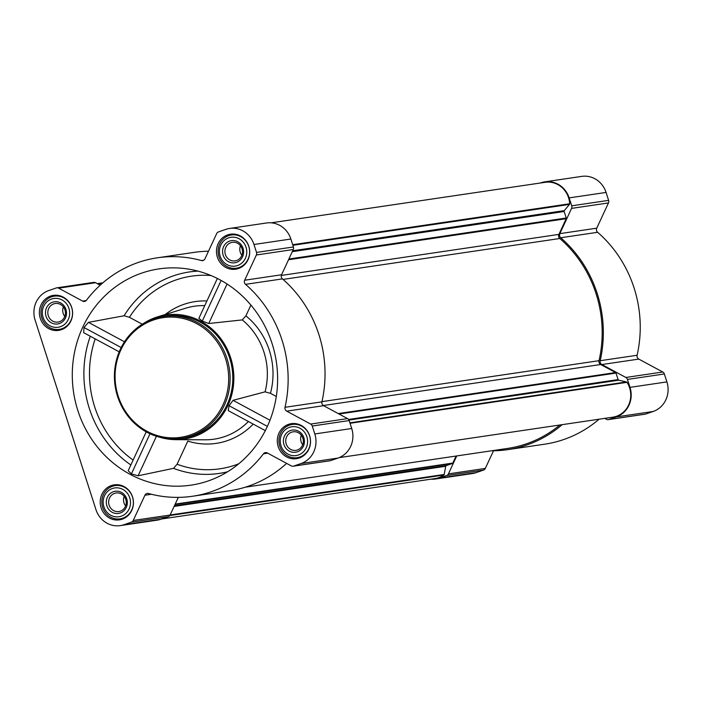 <?xml version="1.0" encoding="UTF-8"?>
<svg xmlns="http://www.w3.org/2000/svg" width="702" height="702" viewBox="0 0 702 702"><rect width="100%" height="100%" fill="white"/><g stroke="black" fill="none" stroke-linecap="round" stroke-linejoin="round"><path stroke-width="1.05" d="M301.281 435.187A9.38 8.801 -98.4 0 0 302.702 444.77M240.453 245.718A9.38 8.801 -98.4 0 0 241.865 255.309M63.364 306.897A9.38 8.801 -98.4 0 0 64.777 316.479M124.193 496.358A9.38 8.801 -98.4 0 0 125.605 505.949M142.287 324.219L129.449 317.304L124.07 315.76L88.434 322.358L83.994 327.501L83.678 332.678L119.208 351.834L83.678 332.678M208.31 480.914A109.31 102.518 81.6 0 1 94.033 442.611A109.31 102.518 81.6 0 1 88.829 315.918A109.31 102.518 81.6 0 1 183.406 268.418A109.31 102.518 81.6 0 1 276.369 362.03A109.31 102.518 81.6 0 1 214.47 478.545A109.31 102.518 81.6 0 1 208.31 480.914M227.623 471.762A101.825 95.507 81.6 0 1 173.499 468.339L138.101 475.789L131.388 473.903L128.194 470.709L146.218 431.835M217.366 278.457L198.877 318.322L202.281 321.068L208.74 323.517L242.278 319.91L245.902 315.874L250.904 305.08M142.954 323.815A62.715 58.819 81.6 0 1 157.625 316.83A62.715 58.819 81.6 0 1 230.967 358.748A62.715 58.819 81.6 0 1 194.094 436.635A62.715 58.819 81.6 0 1 175.79 439.663A62.715 58.819 81.6 0 1 159.723 437.223M276.298 396.481L270.454 393.331L265.058 391.839L233.046 400.342L229.071 405.721L228.22 410.617L265.321 430.624L228.22 410.617M173.499 468.339L177.079 464.25L187.811 441.11A71.665 67.216 81.6 0 0 253.22 424.105M50.597 296.06A17.699 16.594 -98.4 0 0 39.865 316.821A17.699 16.594 -98.4 0 0 58.582 330.388A17.699 16.594 -98.4 0 0 72.411 310.451A17.699 16.594 -98.4 0 0 53.405 295.375A17.699 16.594 -98.4 0 0 50.597 296.06M227.685 234.889A17.699 16.594 -98.4 0 0 216.953 255.651A17.699 16.594 -98.4 0 0 235.67 269.208A17.699 16.594 -98.4 0 0 249.5 249.28A17.699 16.594 -98.4 0 0 230.493 234.196A17.699 16.594 -98.4 0 0 227.685 234.889M288.513 424.359A17.699 16.594 -98.4 0 0 277.781 445.121A17.699 16.594 -98.4 0 0 296.498 458.678A17.699 16.594 -98.4 0 0 310.328 438.75A17.699 16.594 -98.4 0 0 291.33 423.666A17.699 16.594 -98.4 0 0 288.513 424.359M111.425 485.53A17.699 16.594 -98.4 0 0 100.693 506.291A17.699 16.594 -98.4 0 0 119.41 519.857A17.699 16.594 -98.4 0 0 133.24 499.921A17.699 16.594 -98.4 0 0 114.233 484.845A17.699 16.594 -98.4 0 0 111.425 485.53M48.815 290.531L56.23 287.969A3.361 3.15 81.6 0 1 58.643 288.171L82.608 301.097A3.361 3.15 81.6 0 0 86.46 300.245A120.507 113.022 81.6 0 1 157.327 257.81A120.507 113.022 81.6 0 1 201.395 260.547A3.361 3.15 81.6 0 0 204.966 258.827L216.681 233.582A3.361 3.15 81.6 0 1 218.489 231.914L225.904 229.352A23.517 22.06 81.6 0 1 229.642 228.44A23.517 22.06 81.6 0 1 253.975 244.489L256.52 252.422A3.361 3.15 81.6 0 1 256.37 254.984L244.665 280.23A3.361 3.15 81.6 0 0 245.533 284.345A120.507 113.022 81.6 0 1 285.012 407.309A3.361 3.15 81.6 0 0 286.697 411.144L310.661 424.061A3.361 3.15 81.6 0 1 312.258 426.017L314.803 433.959A23.517 22.06 81.6 0 1 301.088 463.522L293.673 466.084A3.361 3.15 81.6 0 1 291.26 465.882L267.295 452.957A3.361 3.15 81.6 0 0 263.443 453.808A120.507 113.022 81.6 0 1 192.576 496.244A120.507 113.022 81.6 0 1 148.508 493.506A3.361 3.15 81.6 0 0 144.937 495.226L133.231 520.472A3.361 3.15 81.6 0 1 131.414 522.139L124 524.701A23.517 22.06 81.6 0 1 120.261 525.614A23.517 22.06 81.6 0 1 95.928 509.564L35.1 320.094A23.517 22.06 81.6 0 1 48.815 290.531M544.84 181.844L581.739 176.386A23.517 22.06 81.6 0 1 606.072 192.436L608.616 200.368A3.361 3.15 81.6 0 1 608.467 202.931L596.753 228.176L559.854 233.634L571.568 208.389A3.361 3.15 81.6 0 0 571.718 205.826L569.164 197.894A23.517 22.06 81.6 0 0 544.84 181.844A23.517 22.06 81.6 0 0 541.102 182.757L540.338 183.02M638.785 359.091L601.886 364.54L625.851 377.465A3.361 3.15 81.6 0 1 627.448 379.422L630.001 387.355A23.517 22.06 81.6 0 1 616.286 416.927L608.862 419.489A3.361 3.15 81.6 0 1 608.336 419.62L645.235 414.162A3.361 3.15 81.6 0 0 645.77 414.031L653.185 411.469A23.517 22.06 81.6 0 0 666.9 381.906L664.355 373.964A3.361 3.15 81.6 0 0 662.749 372.007L638.785 359.091A3.361 3.15 81.6 0 1 637.109 355.256A120.507 113.022 81.6 0 0 597.621 232.292A3.361 3.15 81.6 0 1 596.753 228.176M599.096 419.199A120.507 113.022 81.6 0 1 544.673 444.19L507.774 449.64A120.507 113.022 81.6 0 1 491.646 450.781M493.506 450.772L485.319 468.418A3.361 3.15 81.6 0 1 483.511 470.086L476.096 472.648A23.517 22.06 81.6 0 1 472.358 473.56L435.459 479.018A23.517 22.06 81.6 0 1 430.879 479.185M323.332 405.528L600.693 364.522L615.593 372.56A0.895 0.842 81.6 0 1 616.023 373.078L618.111 379.598A0.895 0.842 81.6 0 0 618.752 380.194L626.482 381.949A0.895 0.842 81.6 0 1 627.018 382.336A22.622 21.218 81.6 0 1 612.82 417.172L339.154 457.634M456.107 456.037L452.851 463.057A0.895 0.842 81.6 0 1 452.369 463.504L446.27 465.601A0.895 0.842 81.6 0 0 445.717 466.268L444.208 474.464A0.895 0.842 81.6 0 1 443.866 475.026A22.622 21.218 81.6 0 1 435.126 478.553L161.662 518.98M597.621 232.292L560.722 237.75A3.361 3.15 81.6 0 1 559.854 233.634M560.722 237.75A120.507 113.022 81.6 0 1 600.201 360.714A3.361 3.15 81.6 0 0 601.886 364.54M608.336 419.62A3.361 3.15 81.6 0 1 606.458 419.287L604.747 418.366M562.197 424.657A120.507 113.022 81.6 0 1 507.774 449.64M456.739 455.94L448.42 473.876A3.361 3.15 81.6 0 1 446.612 475.544L439.198 478.106A23.517 22.06 81.6 0 1 435.459 479.018M271.121 222.815L545.164 182.301A22.622 21.218 81.6 0 1 569.682 203.764A0.895 0.842 81.6 0 1 569.48 204.405L564.303 210.618A0.895 0.842 81.6 0 0 564.145 211.495L566.233 218.015A0.895 0.842 81.6 0 1 566.198 218.699L558.915 234.389A3.361 3.15 81.6 0 0 559.792 238.505A119.279 111.872 81.6 0 1 599.017 360.688A3.361 3.15 81.6 0 0 600.693 364.522M559.915 424.991A119.279 111.872 81.6 0 1 507.59 448.42L245.244 487.206M56.765 287.838L93.664 282.38A3.361 3.15 81.6 0 1 95.542 282.713L100.175 285.214M157.327 257.81L194.226 252.36A120.507 113.022 81.6 0 1 208.494 251.228M229.642 228.44L266.541 222.982A23.517 22.06 81.6 0 1 290.874 239.031L293.427 246.972A3.361 3.15 81.6 0 1 293.278 249.526L281.563 274.772L244.665 280.23M293.138 466.216L330.037 460.766A3.361 3.15 81.6 0 0 330.572 460.635L337.995 458.073A23.517 22.06 81.6 0 0 351.711 428.501L349.157 420.568A3.361 3.15 81.6 0 0 347.56 418.611L323.596 405.686A3.361 3.15 81.6 0 1 321.911 401.851A120.507 113.022 81.6 0 0 282.432 278.887A3.361 3.15 81.6 0 1 281.563 274.772M286.627 463.381A120.507 113.022 81.6 0 1 229.475 490.786L192.576 496.244M178.317 497.376L170.13 515.022A3.361 3.15 81.6 0 1 168.322 516.681L160.898 519.243A23.517 22.06 81.6 0 1 157.16 520.156L120.261 525.614M163.25 316.488L165.944 316.093A61.6 57.775 81.6 0 1 231.098 363.303A61.6 57.775 81.6 0 1 193.752 435.573A61.6 57.775 81.6 0 1 183.959 437.96L181.274 438.364A61.6 57.775 -98.4 0 0 229.414 368.971A61.6 57.775 -98.4 0 0 163.25 316.488A61.6 57.775 -98.4 0 0 153.466 318.883A61.6 57.775 -98.4 0 0 116.111 391.154A61.6 57.775 -98.4 0 0 181.274 438.364M138.101 475.789L156.432 436.275M131.388 473.903L150.009 433.766M202.281 321.068L221.121 280.449M208.74 323.517L227.062 284.012M83.994 327.501L121.174 347.543M88.434 322.358L124.482 341.795M229.071 405.721L267.374 426.377M233.046 400.342L269.972 420.252M153.422 320.007A60.477 56.722 -98.4 0 0 134.582 422.297A60.477 56.722 -98.4 0 0 227.632 390.145A60.477 56.722 -98.4 0 0 153.422 320.007M112.469 486.267A16.795 15.76 -98.4 0 0 102.281 505.975A16.795 15.76 -98.4 0 0 120.051 518.857A16.795 15.76 -98.4 0 0 133.178 499.929A16.795 15.76 -98.4 0 0 115.137 485.617A16.795 15.76 -98.4 0 0 112.469 486.267M112.381 488.513A14.558 13.654 -98.4 0 0 107.845 513.136A14.558 13.654 -98.4 0 0 130.247 505.396A14.558 13.654 -98.4 0 0 112.381 488.513M113.408 491.707A11.197 10.504 -98.4 0 0 109.916 510.644A11.197 10.504 -98.4 0 0 127.15 504.694A11.197 10.504 -98.4 0 0 113.408 491.707M51.632 296.797A16.795 15.76 -98.4 0 0 41.444 316.514A16.795 15.76 -98.4 0 0 59.222 329.387A16.795 15.76 -98.4 0 0 72.35 310.459A16.795 15.76 -98.4 0 0 54.308 296.147A16.795 15.76 -98.4 0 0 51.632 296.797M51.553 299.043A14.558 13.654 -98.4 0 0 47.016 323.666A14.558 13.654 -98.4 0 0 69.419 315.926A14.558 13.654 -98.4 0 0 51.553 299.043M52.571 302.237A11.197 10.504 -98.4 0 0 49.087 321.183A11.197 10.504 -98.4 0 0 66.321 315.224A11.197 10.504 -98.4 0 0 52.571 302.237M228.729 235.626A16.795 15.76 -98.4 0 0 218.541 255.335A16.795 15.76 -98.4 0 0 236.311 268.208A16.795 15.76 -98.4 0 0 249.438 249.289A16.795 15.76 -98.4 0 0 231.397 234.977A16.795 15.76 -98.4 0 0 228.729 235.626M228.641 237.864A14.558 13.654 -98.4 0 0 224.105 262.495A14.558 13.654 -98.4 0 0 246.507 254.756A14.558 13.654 -98.4 0 0 228.641 237.864M229.668 241.058A11.197 10.504 -98.4 0 0 226.176 260.003A11.197 10.504 -98.4 0 0 243.41 254.054A11.197 10.504 -98.4 0 0 229.668 241.058M289.557 425.096A16.795 15.76 -98.4 0 0 279.37 444.805A16.795 15.76 -98.4 0 0 297.139 457.678A16.795 15.76 -98.4 0 0 310.266 438.759A16.795 15.76 -98.4 0 0 292.225 424.438A16.795 15.76 -98.4 0 0 289.557 425.096M289.47 427.334A14.558 13.654 -98.4 0 0 284.933 451.965A14.558 13.654 -98.4 0 0 307.336 444.226A14.558 13.654 -98.4 0 0 289.47 427.334M290.496 430.528A11.197 10.504 -98.4 0 0 287.004 449.473A11.197 10.504 -98.4 0 0 304.238 443.515A11.197 10.504 -98.4 0 0 290.496 430.528M114.584 493.339A9.38 8.801 -98.4 0 0 108.898 504.343A9.38 8.801 -98.4 0 0 118.822 511.539A9.38 8.801 -98.4 0 0 126.149 500.965A9.38 8.801 -98.4 0 0 116.076 492.979A9.38 8.801 -98.4 0 0 114.584 493.339M291.672 432.169A9.38 8.801 -98.4 0 0 285.986 443.173A9.38 8.801 -98.4 0 0 295.911 450.359A9.38 8.801 -98.4 0 0 303.238 439.794A9.38 8.801 -98.4 0 0 293.164 431.8A9.38 8.801 -98.4 0 0 291.672 432.169M230.844 242.699A9.38 8.801 -98.4 0 0 225.158 253.703A9.38 8.801 -98.4 0 0 235.082 260.89A9.38 8.801 -98.4 0 0 242.409 250.324A9.38 8.801 -98.4 0 0 232.336 242.33A9.38 8.801 -98.4 0 0 230.844 242.699M53.756 303.869A9.38 8.801 -98.4 0 0 48.069 314.882A9.38 8.801 -98.4 0 0 57.985 322.069A9.38 8.801 -98.4 0 0 65.321 311.504A9.38 8.801 -98.4 0 0 55.247 303.51A9.38 8.801 -98.4 0 0 53.756 303.869M165.251 314.487A71.665 67.216 81.6 0 1 206.932 300.956M129.449 317.304A97.367 91.321 81.6 0 1 210.969 275.526M124.07 315.76A101.825 95.507 81.6 0 1 197.964 271.104M90.295 336.249A106.923 100.281 -98.4 0 0 130.853 464.97M242.278 319.91A67.19 63.022 81.6 0 1 265.058 391.839M157.625 316.83L185.688 308.204A67.19 63.022 81.6 0 1 204.765 305.616M248.403 421.507A67.19 63.022 81.6 0 1 224.754 436.556A67.19 63.022 81.6 0 1 205.142 439.803L175.79 439.663M238.794 463.768A97.367 91.321 81.6 0 1 177.079 464.25M95.2 338.89A102.457 96.095 -98.4 0 0 133.126 460.082M245.902 315.874A71.665 67.216 81.6 0 1 270.454 393.331M338.206 413.566L615.593 372.56M175.193 504.106L452.851 463.057M606.072 192.436L569.164 197.894M608.616 200.368L571.718 205.826M608.467 202.931L571.568 208.389M637.109 355.256L600.201 360.714M662.749 372.007L625.851 377.465M664.355 373.964L627.448 379.422M666.9 381.906L630.001 387.355M653.185 411.469L616.286 416.927M645.77 414.031L608.862 419.489M485.319 468.418L448.42 473.876M483.511 470.086L446.612 475.544M476.096 472.648L439.198 478.106M288.54 259.74L566.198 218.699M281.335 275.43L558.915 234.389M292.699 244.717L569.682 203.764M292.883 245.296L569.48 204.405M292.699 250.772L564.303 210.618M292.278 251.685L564.145 211.495M288.873 259.02L566.233 218.015M283.046 279.422L559.792 238.505M321.964 401.641L599.017 360.688M339.057 414.022L616.023 373.078M348.561 419.445L618.111 379.598M348.964 420.077L618.752 380.194M349.894 422.841L626.482 381.949M350.035 423.288L627.018 382.336M175.009 504.51L452.369 463.504M174.403 505.8L446.27 465.601M174.114 506.423L445.717 466.268M170.147 514.978L444.208 474.464M169.831 515.54L443.866 475.026M97.411 283.722L102.746 282.932M97.876 283.968L102.308 283.318M95.542 282.713L58.643 288.171M86.188 300.561L82.608 301.097M203.782 260.196L201.395 260.547M290.874 239.031L253.975 244.489M293.427 246.972L256.52 252.422M293.278 249.526L256.37 254.984M282.432 278.887L245.533 284.345M321.911 401.851L285.012 407.309M323.596 405.686L286.697 411.144M347.56 418.611L310.661 424.061M349.157 420.568L312.258 426.017M351.711 428.501L314.803 433.959M337.995 458.073L301.088 463.522M330.572 460.635L293.673 466.084M267.699 453.176L263.443 453.808M151.43 494.269L144.937 495.226M170.13 515.022L133.231 520.472M168.322 516.681L131.414 522.139M160.898 519.243L124 524.701M97.253 283.634L102.904 282.801M119.524 484.968L115.137 485.617M124.438 518.208L120.051 518.857M58.696 295.498L54.308 296.147M63.61 328.738L59.222 329.387M235.784 234.328L231.397 234.977M240.698 267.559L236.311 268.208M296.613 423.789L292.225 424.438M301.527 457.028L297.139 457.678"/></g></svg>
